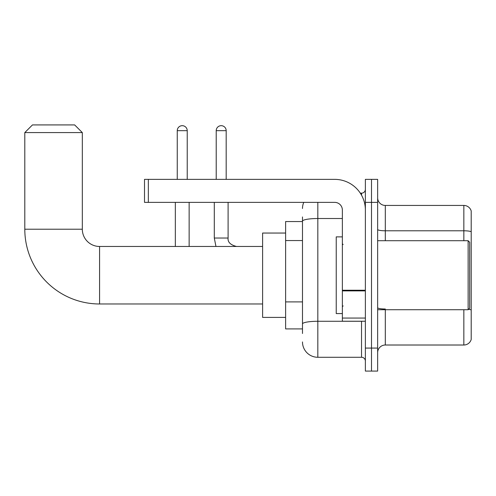 <?xml version="1.0" encoding="UTF-8"?>
<svg xmlns="http://www.w3.org/2000/svg" width="496" height="496" viewBox="0 0 496 496"><rect width="100%" height="100%" fill="white"/><g stroke="black" fill="none" stroke-linecap="round" stroke-linejoin="round"><path stroke-width="0.74" d="M302.486 333.504L302.486 221.179L302.486 221.545L285.615 221.545L285.615 328.904L302.486 328.904M365.372 348.08L365.372 371.082L371.504 371.082L371.504 348.08L371.504 371.082L377.642 371.082L377.642 348.08L371.504 348.08L371.504 202.368L371.504 348.08L365.372 348.08L365.372 202.368L371.504 202.368L371.504 179.366L371.504 202.368L377.642 202.368L377.642 348.08M377.642 202.368L377.642 179.366L365.372 179.366L365.372 202.368M317.824 202.368L317.824 357.281L361.534 357.281L361.534 321.234M360.313 193.167L361.534 193.167A3.832 3.832 0 0 0 365.372 189.336M302.486 326.604L302.486 323.944A15.339 2.666 180 0 1 317.824 321.278L361.534 321.278A3.832 0.663 0 0 0 362.867 321.234M342.364 218.519L317.824 218.519A15.339 2.666 180 0 0 302.486 221.179L302.486 216.944M365.372 361.113A3.832 3.832 0 0 0 361.534 357.281M302.486 208.506A15.339 15.339 0 0 1 303.769 202.368M317.824 357.281A15.339 15.339 0 0 1 302.486 341.942M377.642 352.681A7.669 7.669 0 0 1 385.311 345.011L463.841 345.011L463.841 309.733M471.2 210.961A7.669 7.669 0 0 0 463.841 205.437A7.669 7.669 0 0 1 471.2 210.961L471.2 339.487A7.669 7.669 0 0 1 463.841 345.011M471.2 231.744A7.669 1.333 180 0 0 463.841 230.789L463.841 205.437L385.311 205.437A7.669 7.669 0 0 1 377.642 197.768A7.669 7.669 0 0 0 385.311 205.437L385.311 240.715M471.2 231.849L471.2 309.969A7.669 1.333 180 0 0 468.571 309.293M262.607 303.98L99.572 303.98A74.772 74.772 0 0 1 24.8 229.214L24.8 132.587L32.469 124.918L74.648 124.918L82.317 132.587L24.8 132.587M99.572 303.98L99.572 246.469A17.255 17.255 0 0 1 82.317 229.214L82.317 132.587M285.615 233.046L262.607 233.046L262.607 317.403L285.615 317.403M177.258 179.366L177.258 130.665A4.985 4.985 0 0 1 182.243 125.68A4.985 4.985 0 0 1 187.228 130.665L187.228 179.366M189.143 246.469L189.143 202.368M175.336 246.469L175.336 202.368M216.213 179.366L216.213 130.665A4.985 4.985 0 0 1 221.197 125.68A4.985 4.985 0 0 1 226.182 130.665L226.182 179.366M365.372 321.234L342.364 321.234L342.364 290.228L365.372 290.228M365.372 210.037A30.678 30.678 0 0 0 334.695 179.366L148.341 179.366L148.341 202.368L334.695 202.368A7.669 7.669 0 0 1 342.364 210.037L342.364 290.228M148.341 202.368L144.51 202.368L144.51 179.366L148.341 179.366M468.131 240.715L469.669 242.246L469.669 308.202L468.131 309.733L468.131 240.715L377.642 240.715M342.364 236.877L336.232 236.877L336.232 313.571L342.364 313.571M302.486 240.554L285.615 240.554M302.486 301.903L285.615 301.903M361.534 195.188L361.534 193.167M385.311 309.733L385.311 345.011M463.841 240.715L463.841 230.789L385.311 230.789A7.669 1.333 0 0 1 377.642 229.456M385.311 309.008A7.669 1.333 -0 0 1 377.642 307.675M24.8 229.214L82.317 229.214M177.258 130.665L187.228 130.665M214.297 202.368L214.297 238.03L215.958 246.469L214.297 238.03L215.958 246.469L214.297 238.03L215.958 246.469L214.297 238.03L215.958 246.469L214.297 238.03L228.086 238.03C227.633 242.122 230.448 244.931 236.536 246.469C230.448 244.931 227.633 242.122 228.098 238.03C227.633 242.122 230.448 244.931 236.536 246.469C230.448 244.931 227.633 242.122 228.098 238.03C227.633 242.122 230.448 244.931 236.536 246.469C230.448 244.931 227.633 242.122 228.098 238.03C227.633 242.122 230.448 244.931 236.536 246.469C230.448 244.931 227.633 242.122 228.098 238.03L228.098 202.368M216.213 130.665L226.182 130.665M365.372 290.892L342.364 290.892M342.364 318.066L365.372 318.066M262.607 246.469L99.572 246.469M377.642 309.733L468.131 309.733M343.133 244.547L342.364 243.784M343.133 305.902L342.364 306.664"/></g></svg>
